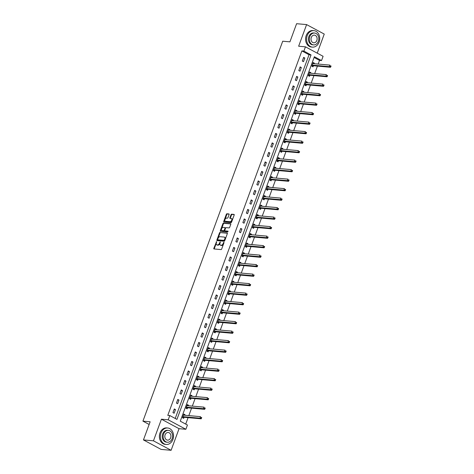 <?xml version="1.0" encoding="UTF-8"?>
<svg xmlns="http://www.w3.org/2000/svg" width="474" height="474" viewBox="0 0 474 474"><rect width="100%" height="100%" fill="white"/><g stroke="black" fill="none" stroke-linecap="round" stroke-linejoin="round"><path stroke-width="0.71" d="M216.588 241.574L213.821 248.317A0.652 0.373 -61.8 0 0 213.999 248.951L221.068 249.585A0.652 0.373 -61.8 0 0 221.678 249.022L224.018 242.67L223.894 242.226L223.165 243.44A2.08 1.197 -61.8 0 1 221.204 245.242L220.611 245.188A2.08 1.197 -61.8 0 1 220.333 245.105A2.08 1.197 -61.8 0 1 220.06 243.162L220.244 241.9L219.509 243.115A2.08 1.197 -61.8 0 1 217.548 244.916L216.962 244.862A2.08 1.197 -61.8 0 1 216.683 244.78A2.08 1.197 -61.8 0 1 216.411 242.836L216.588 241.574M229.096 214.58A0.652 0.373 -61.8 0 0 228.924 213.946L226.939 213.768A0.652 0.373 -61.8 0 0 226.329 214.331L223.734 221.388A0.652 0.373 -61.8 0 0 223.906 222.016L230.974 222.65A0.652 0.373 -61.8 0 0 231.59 222.087L234.186 215.036A0.652 0.373 -61.8 0 0 234.014 214.402L231.614 214.189A0.652 0.373 -61.8 0 0 231.004 214.752L229.89 217.767A0.652 0.373 -61.8 0 0 230.062 218.401L231.253 218.508A1.736 1.001 -61.8 0 1 231.484 218.573A1.736 1.001 -61.8 0 1 231.638 220.392A1.736 1.001 -61.8 0 1 230.074 221.708L225.423 221.287A1.736 1.001 -61.8 0 1 225.186 221.222A1.736 1.001 -61.8 0 1 225.037 219.403A1.736 1.001 -61.8 0 1 226.596 218.093L227.372 218.159A0.652 0.373 -61.8 0 0 227.988 217.596L229.096 214.58M303.881 51.085L305.452 46.825L323.096 56.299L321.526 60.565L314.375 56.72L180.28 421.179L187.431 425.024L185.867 429.284L168.217 419.81L169.787 415.544L176.938 419.389L311.033 54.931L303.881 51.085L301.879 50.908L167.784 415.366L169.787 415.544M143.456 439.925L153.458 440.82L171.108 450.3L161.101 449.405L143.456 439.925L150.134 421.777L142.929 421.137L282.717 41.208L289.922 41.848L296.6 23.7L306.601 24.595L298.65 46.215L305.452 46.825M171.108 450.3L179.059 428.68L161.415 419.2L153.458 440.82M161.415 419.2L168.217 419.81M220.102 232.361A0.652 0.373 -61.8 0 0 219.486 232.924L216.891 239.98A0.652 0.373 -61.8 0 0 217.062 240.608L224.137 241.242A0.652 0.373 -61.8 0 0 224.747 240.679L227.342 233.629A0.652 0.373 -61.8 0 0 227.17 232.995L220.576 232.616A0.652 0.373 -61.8 0 0 219.966 233.178L218.052 238.369M220.309 230.684L222.91 223.627A0.652 0.373 -61.8 0 1 223.521 223.064L230.589 223.698A0.652 0.373 -61.8 0 1 230.767 224.332L229.653 227.348A0.652 0.373 -61.8 0 1 229.043 227.911L226.175 227.656A0.652 0.373 -61.8 0 0 225.559 228.219L224.824 230.222A0.652 0.373 -61.8 0 0 224.996 230.856L228.041 231.14L227.674 231.958L220.487 231.312A0.652 0.373 -61.8 0 1 220.309 230.684L220.789 230.939L223.384 223.882L222.91 223.627M317.23 53.147L324.252 34.075L306.601 24.595M142.929 421.137L149.144 424.473M175.214 418.459L309.036 54.753L301.879 50.908M174.142 413.233L175.487 409.583L174.29 408.944L172.945 412.593L174.142 413.233M177.637 403.735L178.982 400.08L177.786 399.44L176.441 403.096L177.637 403.735M181.133 394.232L182.478 390.576L181.281 389.936L179.936 393.592L181.133 394.232M184.629 384.734L185.974 381.078L184.777 380.438L183.432 384.094L184.629 384.734M188.125 375.23L189.47 371.575L188.273 370.935L186.928 374.59L188.125 375.23M191.62 365.727L192.965 362.077L191.769 361.437L190.424 365.087L191.62 365.727M195.116 356.229L196.461 352.573L195.264 351.933L193.919 355.589L195.116 356.229M198.612 346.725L199.957 343.075L198.76 342.429L197.415 346.085L198.612 346.725M202.108 337.227L203.453 333.572L202.256 332.932L200.911 336.587L202.108 337.227M205.603 327.724L206.948 324.068L205.752 323.428L204.407 327.084L205.603 327.724M209.099 318.226L210.444 314.57L209.247 313.93L207.902 317.58L209.099 318.226M212.595 308.722L213.94 305.066L212.743 304.426L211.398 308.082L212.595 308.722M216.091 299.218L217.436 295.569L216.239 294.929L214.894 298.579L216.091 299.218M219.586 289.721L220.931 286.065L219.735 285.425L218.39 289.081L219.586 289.721M223.082 280.217L224.427 276.561L223.23 275.921L221.885 279.577L223.082 280.217M226.578 270.719L227.923 267.063L226.726 266.424L225.381 270.079L226.578 270.719M230.074 261.215L231.419 257.56L230.222 256.92L228.877 260.576L230.074 261.215M233.569 251.712L234.914 248.062L233.718 247.422L232.373 251.072L233.569 251.712M237.065 242.214L238.41 238.558L237.213 237.918L235.868 241.574L237.065 242.214M240.561 232.71L241.906 229.055L240.709 228.415L239.364 232.07L240.561 232.71M244.057 223.213L245.402 219.557L244.205 218.917L242.86 222.573L244.057 223.213M247.552 213.709L248.897 210.053L247.701 209.413L246.356 213.069L247.552 213.709M251.048 204.205L252.393 200.555L251.196 199.915L249.851 203.565L251.048 204.205M254.544 194.707L255.889 191.052L254.692 190.412L253.347 194.067L254.544 194.707M258.04 185.204L259.385 181.554L258.188 180.908L256.843 184.564L258.04 185.204M261.535 175.706L262.88 172.05L261.684 171.41L260.339 175.066L261.535 175.706M265.031 166.202L266.376 162.546L265.179 161.907L263.834 165.562L265.031 166.202M268.527 156.704L269.872 153.049L268.675 152.409L267.336 156.059L268.527 156.704M272.023 147.201L273.368 143.545L272.171 142.905L270.832 146.561L272.023 147.201M275.518 137.697L276.863 134.047L275.667 133.407L274.327 137.057L275.518 137.697M279.014 128.199L280.359 124.543L279.162 123.904L277.823 127.559L279.014 128.199M282.51 118.696L283.855 115.04L282.658 114.4L281.319 118.056L282.51 118.696M286.006 109.198L287.351 105.542L286.154 104.902L284.815 108.558L286.006 109.198M289.501 99.694L290.846 96.038L289.65 95.398L288.311 99.054L289.501 99.694M292.997 90.19L294.342 86.541L293.145 85.901L291.806 89.55L292.997 90.19M296.493 80.693L297.838 77.037L296.641 76.397L295.302 80.053L296.493 80.693M299.989 71.189L301.334 67.533L300.137 66.893L298.798 70.549L299.989 71.189M303.484 61.691L304.829 58.035L303.633 57.395L302.293 61.051L303.484 61.691M185.707 424.094L188.077 417.653M188.83 415.609L191.573 408.15M192.326 406.111L195.069 398.646M195.821 396.608L198.565 389.148M199.317 387.11L202.06 379.644M202.813 377.606L205.556 370.147M206.309 368.108L209.052 360.643M209.804 358.605L212.548 351.145M213.3 349.101L216.043 341.641M216.796 339.603L219.539 332.138M220.292 330.1L223.035 322.64M223.787 320.602L226.531 313.136M227.283 311.098L230.026 303.638M230.779 301.594L233.522 294.135M234.274 292.097L237.018 284.631M237.77 282.593L240.514 275.133M241.266 273.095L244.009 265.63M244.762 263.591L247.505 256.132M248.258 254.088L251.001 246.628M251.753 244.59L254.497 237.124M255.249 235.086L257.992 227.627M258.745 225.588L261.488 218.123M262.24 216.085L264.984 208.625M265.736 206.587L268.48 199.121M269.232 197.083L271.975 189.624M272.728 187.58L275.471 180.12M276.224 178.082L278.967 170.616M279.719 168.578L282.463 161.119M283.215 159.08L285.958 151.615M286.711 149.577L289.454 142.117M290.207 140.073L292.95 132.613M293.702 130.575L296.451 123.11M297.198 121.071L299.947 113.612M300.694 111.574L303.443 104.108M304.19 102.07L306.939 94.61M307.685 92.566L310.434 85.107M311.181 83.069L313.93 75.603M314.677 73.565L317.426 66.105M318.173 64.067L319.529 60.388L314.096 57.473M184.819 415.254L185.02 414.703L183.829 414.063L182.484 417.718L183.675 418.358L184.042 417.375M188.314 405.75L188.516 405.205L187.325 404.565L185.98 408.215L187.177 408.855L187.538 407.871M191.81 396.252L192.011 395.701L190.821 395.061L189.476 398.717L190.672 399.357L191.034 398.367M195.306 386.748L195.507 386.203L194.316 385.558L192.971 389.213L194.168 389.853L194.53 388.87M198.802 377.251L199.003 376.7L197.812 376.06L196.467 379.715L197.664 380.355L198.025 379.366M202.297 367.747L202.499 367.196L201.308 366.556L199.963 370.212L201.16 370.852L201.521 369.868M205.793 358.243L205.994 357.698L204.804 357.058L203.459 360.708L204.655 361.354L205.017 360.364M209.289 348.746L209.49 348.194L208.299 347.555L206.954 351.21L208.151 351.85L208.513 350.867M212.785 339.242L212.986 338.697L211.795 338.051L210.45 341.707L211.647 342.346L212.008 341.363M216.28 329.744L216.482 329.193L215.291 328.553L213.946 332.209L215.143 332.849L215.504 331.859M219.776 320.24L219.977 319.689L218.787 319.049L217.442 322.705L218.638 323.345L219 322.361M223.272 310.737L223.473 310.192L222.282 309.552L220.937 313.207L222.134 313.847L222.496 312.858M226.768 301.239L226.969 300.688L225.778 300.048L224.433 303.704L225.63 304.344L225.991 303.36M230.263 291.735L230.465 291.19L229.274 290.55L227.929 294.2L229.126 294.84L229.487 293.856M233.759 282.237L233.96 281.686L232.77 281.046L231.425 284.702L232.621 285.342L232.983 284.353M237.255 272.734L237.462 272.183L236.265 271.543L234.92 275.198L236.117 275.838L236.479 274.855M240.751 263.236L240.958 262.685L239.761 262.045L238.416 265.701L239.613 266.341L239.974 265.351M244.246 253.732L244.454 253.181L243.257 252.541L241.912 256.197L243.109 256.837L243.47 255.853M247.742 244.228L247.949 243.683L246.753 243.043L245.408 246.693L246.604 247.333L246.966 246.35M251.238 234.731L251.445 234.18L250.248 233.54L248.903 237.196L250.1 237.835L250.462 236.846M254.734 225.227L254.941 224.682L253.744 224.036L252.399 227.692L253.596 228.332L253.957 227.348M258.229 215.729L258.437 215.178L257.24 214.538L255.895 218.194L257.092 218.834L257.453 217.844M261.725 206.226L261.932 205.675L260.736 205.035L259.391 208.69L260.587 209.33L260.949 208.347M265.221 196.722L265.428 196.177L264.231 195.537L262.886 199.187L264.083 199.832L264.445 198.843M268.717 187.224L268.924 186.673L267.727 186.033L266.382 189.689L267.579 190.329L267.94 189.345M272.212 177.72L272.42 177.175L271.223 176.535L269.878 180.185L271.075 180.825L271.436 179.842M275.708 168.223L275.915 167.672L274.719 167.032L273.374 170.687L274.57 171.327L274.932 170.338M279.204 158.719L279.411 158.168L278.214 157.528L276.869 161.184L278.066 161.824L278.428 160.84M282.7 149.215L282.907 148.67L281.71 148.03L280.365 151.686L281.562 152.326L281.923 151.336M286.195 139.717L286.403 139.166L285.206 138.527L283.861 142.182L285.058 142.822L285.419 141.839M289.691 130.214L289.898 129.669L288.702 129.029L287.357 132.679L288.553 133.318L288.915 132.335M293.187 120.716L293.394 120.165L292.197 119.525L290.852 123.181L292.049 123.821L292.411 122.831M296.683 111.212L296.89 110.661L295.693 110.021L294.348 113.677L295.545 114.317L295.906 113.333M300.184 101.714L300.386 101.163L299.189 100.524L297.844 104.179L299.041 104.819L299.402 103.83M303.68 92.211L303.881 91.66L302.685 91.02L301.34 94.676L302.536 95.315L302.898 94.332M307.176 82.707L307.377 82.162L306.18 81.522L304.835 85.172L306.032 85.812L306.394 84.828M310.671 73.209L310.873 72.658L309.676 72.018L308.331 75.674L309.528 76.314L309.889 75.325M314.167 63.706L314.369 63.16L313.172 62.515L311.827 66.17L313.024 66.81L313.385 65.827M319.529 60.388L321.526 60.565M179.059 428.68L185.867 429.284M309.036 54.753L311.033 54.931M185.02 414.703L183.639 414.578M175.487 409.583L174.1 409.459M178.982 400.08L177.596 399.955M188.516 405.205L187.135 405.08M182.478 390.576L181.092 390.458M192.011 395.701L190.631 395.577M185.974 381.078L184.587 380.954M195.507 386.203L194.127 386.079M189.47 371.575L188.083 371.45M199.003 376.7L197.622 376.575M192.965 362.077L191.579 361.952M202.499 367.196L201.118 367.072M196.461 352.573L195.075 352.449M205.994 357.698L204.614 357.574M199.957 343.075L198.57 342.951M209.49 348.194L208.11 348.07M203.453 333.572L202.066 333.447M212.986 338.697L211.605 338.572M206.948 324.068L205.562 323.949M216.482 329.193L215.101 329.069M210.444 314.57L209.058 314.446M219.977 319.689L218.597 319.571M213.94 305.066L212.553 304.942M223.473 310.192L222.093 310.067M217.436 295.569L216.049 295.444M226.969 300.688L225.588 300.563M220.931 286.065L219.545 285.941M230.465 291.19L229.084 291.066M224.427 276.561L223.041 276.443M233.96 281.686L232.58 281.562M227.923 267.063L226.536 266.939M237.462 272.183L236.076 272.064M231.419 257.56L230.032 257.435M240.958 262.685L239.571 262.56M234.914 248.062L233.528 247.938M244.454 253.181L243.067 253.057M238.41 238.558L237.024 238.434M247.949 243.683L246.563 243.559M241.906 229.055L240.519 228.936M251.445 234.18L250.059 234.055M245.402 219.557L244.015 219.432M254.941 224.682L253.554 224.558M248.897 210.053L247.511 209.929M258.437 215.178L257.05 215.054M252.393 200.555L251.007 200.431M261.932 205.675L260.546 205.55M255.889 191.052L254.502 190.927M265.428 196.177L264.042 196.052M259.385 181.554L257.998 181.429M268.924 186.673L267.537 186.549M262.88 172.05L261.494 171.926M272.42 177.175L271.033 177.051M266.376 162.546L264.99 162.428M275.915 167.672L274.529 167.547M269.872 153.049L268.485 152.924M279.411 158.168L278.025 158.049M273.368 143.545L271.981 143.421M282.907 148.67L281.52 148.546M276.863 134.047L275.477 133.923M286.403 139.166L285.016 139.042M280.359 124.543L278.973 124.419M289.898 129.669L288.512 129.544M283.855 115.04L282.468 114.921M293.394 120.165L292.008 120.041M287.351 105.542L285.964 105.418M296.89 110.661L295.503 110.543M290.846 96.038L289.46 95.914M300.386 101.163L298.999 101.039M294.342 86.541L292.956 86.416M303.881 91.66L302.495 91.535M297.838 77.037L296.451 76.912M307.377 82.162L305.991 82.038M301.334 67.533L299.947 67.415M310.873 72.658L309.486 72.534M304.829 58.035L303.443 57.911M314.369 63.16L312.982 63.036M216.683 244.78L217.157 245.034A2.08 1.197 -61.8 0 0 217.436 245.117L216.962 244.862M220.013 243.298L219.989 243.369A2.08 1.197 -61.8 0 1 218.028 245.171L217.436 245.117M220.333 245.105L220.813 245.366A2.08 1.197 -61.8 0 0 221.091 245.443L220.611 245.188M223.592 243.832A2.08 1.197 -61.8 0 1 221.678 245.496L221.091 245.443M216.363 242.972L214.301 248.572A0.652 0.373 -61.8 0 0 214.254 248.974M227.39 233.226L220.576 232.616M217.667 239.429L217.37 240.235A0.652 0.373 -61.8 0 0 217.323 240.632M217.684 239.37L217.803 239.814L224.012 240.365L224.759 239.109A2.08 1.197 -61.8 0 0 224.486 237.166A2.08 1.197 -61.8 0 0 224.208 237.083L219.966 236.704A2.08 1.197 -61.8 0 0 218.004 238.505L217.684 239.37M218.17 240.01L217.803 239.814M224.889 240.294L224.486 240.626L218.283 240.069M225.28 239.228A2.08 1.197 -61.8 0 0 224.96 237.421L224.486 237.166M230.814 223.929L223.995 223.319A0.652 0.373 -61.8 0 0 223.384 223.882M225.316 231.028A0.652 0.373 -61.8 0 0 225.476 231.111L228.142 231.348M223.195 227.39A1.736 1.001 -61.8 0 0 221.636 228.705A1.736 1.001 -61.8 0 0 221.785 230.518A1.736 1.001 -61.8 0 0 222.022 230.589L223.663 230.731A0.652 0.373 -61.8 0 0 224.273 230.174L225.008 228.166A0.652 0.373 -61.8 0 0 224.836 227.538L223.195 227.39M221.785 230.518L222.265 230.773A1.736 1.001 -61.8 0 0 222.496 230.844L222.022 230.589M224.8 230.293L224.753 230.429A0.652 0.373 -61.8 0 1 224.137 230.992L222.496 230.844M225.511 228.35A0.652 0.373 -61.8 0 0 225.316 227.793L224.996 227.621M220.789 230.939A0.652 0.373 -61.8 0 0 220.742 231.336M225.186 221.222L225.665 221.477A1.736 1.001 -61.8 0 0 225.897 221.548L225.423 221.287M232.147 220.576A1.736 1.001 -61.8 0 1 230.554 221.962L225.897 221.548M232.236 220.333A1.736 1.001 -61.8 0 0 231.964 218.834L231.484 218.573M234.233 214.633L232.094 214.444A0.652 0.373 -61.8 0 0 231.478 215.006L230.37 218.022A0.652 0.373 -61.8 0 0 230.323 218.425M224.919 219.717L224.208 221.642A0.652 0.373 -61.8 0 0 224.161 222.039M229.143 214.177L227.419 214.023A0.652 0.373 -61.8 0 0 226.803 214.586L225.008 219.474M183.562 414.786L184.108 415.188M182.816 417.896L184.113 417.339A0.664 0.379 118.2 0 1 184.279 417.31L201.166 418.82L199.975 418.181L200.532 416.658L183.645 415.147A0.664 0.379 118.2 0 1 183.515 415.094L183.468 415.052M182.846 416.735L182.923 416.699A0.664 0.379 118.2 0 1 183.088 416.67L199.975 418.181L201.497 418.216L201.723 417.612L201.243 417.351L201.017 417.961M201.243 417.351L201.723 417.612M201.497 418.216L201.166 418.82M160.994 433.029A8.271 6.571 95.1 0 0 166.22 444.464A8.271 6.571 95.1 0 0 172.921 439.428A8.271 6.571 95.1 0 0 167.695 427.992A8.271 6.571 95.1 0 0 160.994 433.029M167.695 427.992L166.694 427.898A8.271 6.571 95.1 0 0 159.993 432.94A8.271 6.571 95.1 0 0 165.219 444.375L166.22 444.464M167.346 442.242L166.427 442.159A5.955 4.734 -84.9 0 1 162.665 433.923A5.955 4.734 -84.9 0 1 167.488 430.297L168.406 430.38A5.955 4.734 95.1 0 0 163.583 434.006A5.955 4.734 95.1 0 0 167.346 442.242A5.955 4.734 95.1 0 0 172.169 438.616A5.955 4.734 95.1 0 0 168.406 430.38M170.646 437.798A3.839 3.051 95.1 0 0 168.217 432.489A3.839 3.051 95.1 0 0 165.112 434.824A3.839 3.051 95.1 0 0 167.535 440.133A3.839 3.051 95.1 0 0 170.646 437.798M307.193 35.68A8.271 6.571 95.1 0 0 312.413 47.122A8.271 6.571 95.1 0 0 319.115 42.085A8.271 6.571 95.1 0 0 313.889 30.644A8.271 6.571 95.1 0 0 307.193 35.68M313.889 30.644L312.887 30.555A8.271 6.571 95.1 0 0 306.192 35.591A8.271 6.571 95.1 0 0 311.418 47.027L312.413 47.122M313.545 44.894L312.621 44.811A5.955 4.734 -84.9 0 1 308.858 36.575A5.955 4.734 -84.9 0 1 313.681 32.949L314.606 33.032A5.955 4.734 95.1 0 0 309.783 36.658A5.955 4.734 95.1 0 0 313.545 44.894A5.955 4.734 95.1 0 0 318.368 41.268A5.955 4.734 95.1 0 0 314.606 33.032M316.839 40.45A3.839 3.051 95.1 0 0 314.416 35.141A3.839 3.051 95.1 0 0 311.305 37.476A3.839 3.051 95.1 0 0 313.729 42.784A3.839 3.051 95.1 0 0 316.839 40.45M187.058 405.282L187.603 405.691M186.312 408.392L187.609 407.841A0.664 0.379 118.2 0 1 187.775 407.812L204.661 409.323L203.47 408.677L204.027 407.154L187.141 405.649A0.664 0.379 118.2 0 1 187.011 405.59L186.963 405.548M186.341 407.231L186.418 407.202A0.664 0.379 118.2 0 1 186.584 407.172L203.47 408.677L204.993 408.718L205.218 408.108L204.738 407.853L204.513 408.464M204.738 407.853L205.218 408.108M204.993 408.718L204.661 409.323M190.554 395.784L191.099 396.187M189.807 398.895L191.105 398.338A0.664 0.379 118.2 0 1 191.271 398.308L208.157 399.819L206.966 399.179L207.523 397.656L190.637 396.146A0.664 0.379 118.2 0 1 190.507 396.086L190.459 396.045M189.837 397.727L189.914 397.698A0.664 0.379 118.2 0 1 190.08 397.668L206.966 399.179L208.489 399.215L208.714 398.604L208.234 398.35L208.009 398.96M208.234 398.35L208.714 398.604M208.489 399.215L208.157 399.819M194.05 386.28L194.595 386.683M193.303 389.391L194.601 388.84A0.664 0.379 118.2 0 1 194.767 388.81L211.653 390.315L210.462 389.675L211.019 388.153L194.133 386.642A0.664 0.379 118.2 0 1 194.002 386.588L193.955 386.547M193.333 388.23L193.41 388.2A0.664 0.379 118.2 0 1 193.576 388.165L210.462 389.675L211.985 389.717L212.21 389.107L211.73 388.852L211.505 389.456M211.73 388.852L212.21 389.107M211.985 389.717L211.653 390.315M197.545 376.777L198.091 377.186M196.799 379.893L198.096 379.336A0.664 0.379 118.2 0 1 198.262 379.307L215.149 380.818L213.958 380.178L214.515 378.655L197.628 377.144A0.664 0.379 118.2 0 1 197.498 377.085L197.451 377.043M196.828 378.726L196.906 378.696A0.664 0.379 118.2 0 1 197.071 378.667L213.958 380.178L215.48 380.213L215.706 379.603L215.226 379.348L215 379.958M215.226 379.348L215.706 379.603M215.48 380.213L215.149 380.818M201.041 367.279L201.586 367.682M200.295 370.39L201.592 369.839A0.664 0.379 118.2 0 1 201.758 369.803L218.644 371.314L217.453 370.674L218.016 369.151L201.124 367.64A0.664 0.379 118.2 0 1 200.994 367.587L200.946 367.546M200.33 369.228L200.401 369.193A0.664 0.379 118.2 0 1 200.567 369.163L217.453 370.674L218.976 370.709L219.201 370.105L218.721 369.844L218.496 370.455M218.721 369.844L219.201 370.105M218.976 370.709L218.644 371.314M204.537 357.775L205.082 358.184M203.79 360.886L205.088 360.335A0.664 0.379 118.2 0 1 205.254 360.305L222.14 361.816L220.949 361.17L221.512 359.653L204.62 358.143A0.664 0.379 118.2 0 1 204.49 358.083L204.442 358.042M203.826 359.725L203.897 359.695A0.664 0.379 118.2 0 1 204.063 359.665L220.949 361.17L222.472 361.212L222.697 360.601L222.217 360.347L221.998 360.957M222.217 360.347L222.697 360.601M222.472 361.212L222.14 361.816M208.033 348.277L208.578 348.68M207.286 351.388L208.584 350.831A0.664 0.379 118.2 0 1 208.75 350.801L225.636 352.312L224.445 351.672L225.008 350.15L208.116 348.639A0.664 0.379 118.2 0 1 207.985 348.58L207.938 348.538M207.322 350.221L207.393 350.191A0.664 0.379 118.2 0 1 207.559 350.162L224.445 351.672L225.968 351.708L226.193 351.104L225.713 350.843L225.494 351.453M225.713 350.843L226.193 351.104M225.968 351.708L225.636 352.312M211.528 338.774L212.074 339.177M210.782 341.884L212.079 341.333A0.664 0.379 118.2 0 1 212.245 341.304L229.132 342.809L227.941 342.169L228.504 340.646L211.611 339.141A0.664 0.379 118.2 0 1 211.481 339.082L211.434 339.04M210.817 340.723L210.889 340.693A0.664 0.379 118.2 0 1 211.054 340.664L227.941 342.169L229.463 342.21L229.689 341.6L229.209 341.345L228.989 341.955M229.209 341.345L229.689 341.6M229.463 342.21L229.132 342.809M215.024 329.27L215.569 329.679M214.278 332.387L215.575 331.83A0.664 0.379 118.2 0 1 215.741 331.8L232.627 333.311L231.436 332.671L231.999 331.148L215.107 329.637A0.664 0.379 118.2 0 1 214.977 329.578L214.929 329.537M214.313 331.219L214.384 331.19A0.664 0.379 118.2 0 1 214.55 331.16L231.436 332.671L232.959 332.707L233.184 332.096L232.704 331.841L232.485 332.452M232.704 331.841L233.184 332.096M232.959 332.707L232.627 333.311M218.526 319.772L219.065 320.175M217.773 322.883L219.071 322.332A0.664 0.379 118.2 0 1 219.237 322.296L236.123 323.807L234.932 323.167L235.495 321.645L218.603 320.134A0.664 0.379 118.2 0 1 218.473 320.08L218.425 320.039M217.809 321.722L217.88 321.692A0.664 0.379 118.2 0 1 218.046 321.656L234.932 323.167L236.455 323.209L236.68 322.598L236.2 322.344L235.981 322.948M236.2 322.344L236.68 322.598M236.455 323.209L236.123 323.807M222.022 310.269L222.561 310.677M221.269 313.379L222.567 312.828A0.664 0.379 118.2 0 1 222.733 312.799L239.619 314.309L238.428 313.67L238.991 312.147L222.099 310.636A0.664 0.379 118.2 0 1 221.968 310.577L221.921 310.535M221.305 312.218L221.376 312.188A0.664 0.379 118.2 0 1 221.542 312.159L238.428 313.67L239.951 313.705L240.176 313.095L239.696 312.84L239.477 313.45M239.696 312.84L240.176 313.095M239.951 313.705L239.619 314.309M225.517 300.771L226.057 301.174M224.765 303.881L226.062 303.324A0.664 0.379 118.2 0 1 226.228 303.295L243.115 304.806L241.924 304.166L242.487 302.643L225.594 301.132A0.664 0.379 118.2 0 1 225.464 301.073L225.417 301.037M224.8 302.72L224.872 302.685A0.664 0.379 118.2 0 1 225.037 302.655L241.924 304.166L243.446 304.201L243.672 303.597L243.192 303.336L242.972 303.947M243.192 303.336L243.672 303.597M243.446 304.201L243.115 304.806M229.013 291.267L229.552 291.676M228.261 294.378L229.558 293.827A0.664 0.379 118.2 0 1 229.724 293.797L246.61 295.302L245.419 294.662L245.982 293.139L229.09 291.634A0.664 0.379 118.2 0 1 228.96 291.575L228.912 291.534M228.296 293.216L228.367 293.187A0.664 0.379 118.2 0 1 228.533 293.157L245.419 294.662L246.942 294.704L247.167 294.093L246.687 293.839L246.468 294.449M246.687 293.839L247.167 294.093M246.942 294.704L246.61 295.302M232.509 281.769L233.048 282.172M231.756 284.88L233.054 284.323A0.664 0.379 118.2 0 1 233.22 284.293L250.106 285.804L248.915 285.164L249.478 283.642L232.586 282.131A0.664 0.379 118.2 0 1 232.456 282.071L232.408 282.03M231.792 283.713L231.863 283.683A0.664 0.379 118.2 0 1 232.029 283.653L248.915 285.164L250.438 285.2L250.663 284.59L250.183 284.335L249.964 284.945M250.183 284.335L250.663 284.59M250.438 285.2L250.106 285.804M236.005 272.266L236.544 272.668M235.252 275.376L236.55 274.825A0.664 0.379 118.2 0 1 236.716 274.79L253.602 276.301L252.411 275.661L252.974 274.138L236.082 272.627A0.664 0.379 118.2 0 1 235.951 272.574L235.904 272.532M235.288 274.215L235.359 274.185A0.664 0.379 118.2 0 1 235.525 274.15L252.411 275.661L253.934 275.702L254.159 275.092L253.679 274.837L253.46 275.441M253.679 274.837L254.159 275.092M253.934 275.702L253.602 276.301M239.5 262.762L240.04 263.171M238.748 265.873L240.045 265.322A0.664 0.379 118.2 0 1 240.211 265.292L257.098 266.803L255.907 266.163L256.47 264.64L239.577 263.129A0.664 0.379 118.2 0 1 239.447 263.07L239.4 263.029M238.783 264.711L238.855 264.682A0.664 0.379 118.2 0 1 239.02 264.652L255.907 266.163L257.429 266.198L257.655 265.588L257.175 265.333L256.955 265.944M257.175 265.333L257.655 265.588M257.429 266.198L257.098 266.803M242.996 253.264L243.535 253.667M242.244 256.375L243.541 255.818A0.664 0.379 118.2 0 1 243.707 255.788L260.593 257.299L259.402 256.659L259.965 255.136L243.073 253.626A0.664 0.379 118.2 0 1 242.943 253.572L242.895 253.531M242.279 255.213L242.35 255.178A0.664 0.379 118.2 0 1 242.516 255.148L259.402 256.659L260.925 256.695L261.15 256.09L260.67 255.83L260.451 256.44M260.67 255.83L261.15 256.09M260.925 256.695L260.593 257.299M246.492 243.76L247.031 244.169M245.739 246.871L247.037 246.32A0.664 0.379 118.2 0 1 247.203 246.29L264.089 247.801L262.898 247.155L263.461 245.633L246.569 244.128A0.664 0.379 118.2 0 1 246.439 244.069L246.391 244.027M245.775 245.71L245.846 245.68A0.664 0.379 118.2 0 1 246.012 245.651L262.898 247.155L264.421 247.197L264.646 246.587L264.166 246.332L263.947 246.942M264.166 246.332L264.646 246.587M264.421 247.197L264.089 247.801M249.988 234.263L250.527 234.666M249.235 237.373L250.533 236.816A0.664 0.379 118.2 0 1 250.699 236.787L267.585 238.298L266.394 237.658L266.957 236.135L250.065 234.624A0.664 0.379 118.2 0 1 249.934 234.565L249.887 234.523M249.271 236.206L249.342 236.176A0.664 0.379 118.2 0 1 249.508 236.147L266.394 237.658L267.917 237.693L268.142 237.083L267.662 236.828L267.443 237.438M267.662 236.828L268.142 237.083M267.917 237.693L267.585 238.298M253.483 224.759L254.023 225.162M252.731 227.87L254.028 227.319A0.664 0.379 118.2 0 1 254.194 227.289L271.081 228.794L269.89 228.154L270.453 226.631L253.56 225.12A0.664 0.379 118.2 0 1 253.43 225.067L253.383 225.026M252.766 226.708L252.838 226.679A0.664 0.379 118.2 0 1 253.003 226.643L269.89 228.154L271.412 228.195L271.638 227.585L271.158 227.33L270.938 227.935M271.158 227.33L271.638 227.585M271.412 228.195L271.081 228.794M256.979 215.255L257.518 215.664M256.227 218.372L257.524 217.815A0.664 0.379 118.2 0 1 257.69 217.785L274.576 219.296L273.385 218.656L273.948 217.133L257.056 215.623A0.664 0.379 118.2 0 1 256.926 215.563L256.878 215.522M256.262 217.205L256.333 217.175A0.664 0.379 118.2 0 1 256.499 217.145L273.385 218.656L274.908 218.692L275.133 218.081L274.653 217.827L274.434 218.437M274.653 217.827L275.133 218.081M274.908 218.692L274.576 219.296M260.475 205.757L261.014 206.16M259.722 208.868L261.02 208.317A0.664 0.379 118.2 0 1 261.186 208.282L278.072 209.792L276.881 209.153L277.444 207.63L260.552 206.119A0.664 0.379 118.2 0 1 260.422 206.066L260.374 206.024M259.758 207.707L259.829 207.671A0.664 0.379 118.2 0 1 259.995 207.642L276.881 209.153L278.404 209.194L278.629 208.584L278.149 208.323L277.93 208.933M278.149 208.323L278.629 208.584M278.404 209.194L278.072 209.792M263.971 196.254L264.51 196.663M263.218 199.364L264.516 198.813A0.664 0.379 118.2 0 1 264.682 198.784L281.568 200.295L280.377 199.655L280.94 198.132L264.048 196.621A0.664 0.379 118.2 0 1 263.917 196.562L263.87 196.52M263.254 198.203L263.325 198.173A0.664 0.379 118.2 0 1 263.491 198.144L280.377 199.655L281.9 199.69L282.125 199.08L281.645 198.825L281.426 199.436M281.645 198.825L282.125 199.08M281.9 199.69L281.568 200.295M267.466 186.756L268.006 187.159M266.714 189.867L268.011 189.31A0.664 0.379 118.2 0 1 268.177 189.28L285.064 190.791L283.873 190.151L284.436 188.628L267.543 187.117A0.664 0.379 118.2 0 1 267.413 187.058L267.366 187.017M266.749 188.699L266.821 188.67A0.664 0.379 118.2 0 1 266.986 188.64L283.873 190.151L285.395 190.187L285.621 189.582L285.141 189.322L284.921 189.932M285.141 189.322L285.621 189.582M285.395 190.187L285.064 190.791M270.962 177.252L271.501 177.655M270.21 180.363L271.507 179.812A0.664 0.379 118.2 0 1 271.673 179.782L288.559 181.287L287.368 180.647L287.931 179.125L271.039 177.62A0.664 0.379 118.2 0 1 270.909 177.56L270.861 177.519M270.245 179.202L270.316 179.172A0.664 0.379 118.2 0 1 270.482 179.142L287.368 180.647L288.891 180.689L289.116 180.079L288.636 179.824L288.417 180.434M288.636 179.824L289.116 180.079M288.891 180.689L288.559 181.287M274.458 167.755L274.997 168.157M273.705 170.865L275.003 170.308A0.664 0.379 118.2 0 1 275.169 170.279L292.055 171.789L290.864 171.15L291.427 169.627L274.535 168.116A0.664 0.379 118.2 0 1 274.405 168.057L274.357 168.015M273.741 169.698L273.812 169.668A0.664 0.379 118.2 0 1 273.978 169.639L290.864 171.15L292.387 171.185L292.612 170.575L292.132 170.32L291.913 170.93M292.132 170.32L292.612 170.575M292.387 171.185L292.055 171.789M277.954 158.251L278.493 158.654M277.201 161.361L278.499 160.81A0.664 0.379 118.2 0 1 278.665 160.775L295.551 162.286L294.36 161.646L294.923 160.123L278.031 158.612A0.664 0.379 118.2 0 1 277.9 158.559L277.853 158.517M277.237 160.2L277.308 160.171A0.664 0.379 118.2 0 1 277.474 160.135L294.36 161.646L295.883 161.687L296.108 161.077L295.628 160.822L295.409 161.427M295.628 160.822L296.108 161.077M295.883 161.687L295.551 162.286M281.449 148.747L281.989 149.156M280.697 151.858L281.994 151.307A0.664 0.379 118.2 0 1 282.16 151.277L299.047 152.788L297.856 152.148L298.419 150.625L281.526 149.114A0.664 0.379 118.2 0 1 281.396 149.055L281.349 149.014M280.732 150.696L280.804 150.667A0.664 0.379 118.2 0 1 280.969 150.637L297.856 152.148L299.378 152.184L299.604 151.573L299.124 151.319L298.904 151.929M299.124 151.319L299.604 151.573M299.378 152.184L299.047 152.788M284.945 139.249L285.484 139.652M284.193 142.36L285.49 141.803A0.664 0.379 118.2 0 1 285.656 141.773L302.542 143.284L301.351 142.644L301.914 141.122L285.022 139.611A0.664 0.379 118.2 0 1 284.892 139.557L284.844 139.516M284.228 141.199L284.299 141.163A0.664 0.379 118.2 0 1 284.465 141.133L301.351 142.644L302.874 142.68L303.099 142.076L302.619 141.815L302.4 142.425M302.619 141.815L303.099 142.076M302.874 142.68L302.542 143.284M288.441 129.746L288.98 130.154M287.688 132.856L288.986 132.305A0.664 0.379 118.2 0 1 289.152 132.276L306.038 133.781L304.847 133.141L305.41 131.618L288.518 130.113A0.664 0.379 118.2 0 1 288.388 130.054L288.34 130.012M287.724 131.695L287.795 131.665A0.664 0.379 118.2 0 1 287.961 131.636L304.847 133.141L306.37 133.182L306.595 132.572L306.115 132.317L305.896 132.927M306.115 132.317L306.595 132.572M306.37 133.182L306.038 133.781M291.937 120.248L292.476 120.651M291.184 123.358L292.482 122.802A0.664 0.379 118.2 0 1 292.648 122.772L309.534 124.283L308.343 123.643L308.906 122.12L292.014 120.609A0.664 0.379 118.2 0 1 291.883 120.55L291.836 120.509M291.22 122.191L291.291 122.162A0.664 0.379 118.2 0 1 291.457 122.132L308.343 123.643L309.866 123.678L310.091 123.068L309.611 122.813L309.392 123.424M309.611 122.813L310.091 123.068M309.866 123.678L309.534 124.283M295.432 110.744L295.972 111.147M294.68 113.855L295.977 113.304A0.664 0.379 118.2 0 1 296.143 113.268L313.03 114.779L311.839 114.139L312.402 112.616L295.509 111.106A0.664 0.379 118.2 0 1 295.379 111.052L295.332 111.011M294.715 112.694L294.787 112.664A0.664 0.379 118.2 0 1 294.952 112.628L311.839 114.139L313.361 114.181L313.587 113.57L313.107 113.316L312.887 113.92M313.107 113.316L313.587 113.57M313.361 114.181L313.03 114.779M298.928 101.24L299.467 101.649M298.176 104.351L299.473 103.8A0.664 0.379 118.2 0 1 299.639 103.77L316.525 105.281L315.334 104.641L315.897 103.119L299.005 101.608A0.664 0.379 118.2 0 1 298.875 101.549L298.827 101.507M298.211 103.19L298.282 103.16A0.664 0.379 118.2 0 1 298.448 103.131L315.334 104.641L316.857 104.677L317.082 104.067L316.602 103.812L316.383 104.422M316.602 103.812L317.082 104.067M316.857 104.677L316.525 105.281M302.424 91.743L302.963 92.146M301.671 94.853L302.969 94.296A0.664 0.379 118.2 0 1 303.135 94.267L320.021 95.778L318.83 95.138L319.393 93.615L302.501 92.104A0.664 0.379 118.2 0 1 302.371 92.051L302.323 92.009M301.707 93.692L301.778 93.656A0.664 0.379 118.2 0 1 301.944 93.627L318.83 95.138L320.353 95.173L320.578 94.569L320.098 94.308L319.879 94.918M320.098 94.308L320.578 94.569M320.353 95.173L320.021 95.778M305.92 82.239L306.459 82.648M305.167 85.35L306.465 84.799A0.664 0.379 118.2 0 1 306.631 84.769L323.517 86.28L322.326 85.634L322.889 84.111L305.997 82.606A0.664 0.379 118.2 0 1 305.866 82.547L305.819 82.506M305.203 84.188L305.274 84.159A0.664 0.379 118.2 0 1 305.44 84.129L322.326 85.634L323.849 85.675L324.074 85.065L323.594 84.81L323.375 85.421M323.594 84.81L324.074 85.065M323.849 85.675L323.517 86.28M309.415 72.741L309.955 73.144M308.663 75.852L309.96 75.295A0.664 0.379 118.2 0 1 310.126 75.265L327.013 76.776L325.822 76.136L326.385 74.614L309.492 73.103A0.664 0.379 118.2 0 1 309.362 73.043L309.315 73.002M308.698 74.685L308.77 74.655A0.664 0.379 118.2 0 1 308.935 74.625L325.822 76.136L327.344 76.172L327.57 75.562L327.09 75.307L326.87 75.917M327.09 75.307L327.57 75.562M327.344 76.172L327.013 76.776M312.911 63.238L313.45 63.64M312.159 66.348L313.456 65.797A0.664 0.379 118.2 0 1 313.622 65.767L330.508 67.272L329.317 66.633L329.88 65.11L312.988 63.599A0.664 0.379 118.2 0 1 312.858 63.546L312.81 63.504M312.194 65.187L312.265 65.157A0.664 0.379 118.2 0 1 312.431 65.122L329.317 66.633L330.84 66.674L331.065 66.064L330.585 65.809L330.366 66.413M330.585 65.809L331.065 66.064M330.84 66.674L330.508 67.272M216.636 242.22L216.162 241.965M223.941 242.872L223.467 242.617M220.286 242.546L219.812 242.291M218.028 245.171L217.548 244.916M219.989 243.369L219.509 243.115M221.678 245.496L221.204 245.242M223.639 243.695L223.165 243.44M214.301 248.572L213.821 248.317M217.37 240.235L216.891 239.98M219.966 233.178L219.486 232.924M224.486 240.626L224.012 240.365M224.913 240.229L224.439 239.974M225.233 239.364L224.759 239.109M223.995 223.319L223.521 223.064M225.476 231.111L224.996 230.856M224.137 230.992L223.663 230.731M224.753 230.429L224.273 230.174M225.482 228.421L225.008 228.166M230.554 221.962L230.074 221.708M230.37 218.022L229.89 217.767M231.478 215.006L231.004 214.752M232.094 214.444L231.614 214.189M224.208 221.642L223.734 221.388M226.803 214.586L226.329 214.331M227.419 214.023L226.939 213.768M184.113 417.339L182.923 416.699M184.279 417.31L183.088 416.67M187.609 407.841L186.418 407.202M187.775 407.812L186.584 407.172M191.105 398.338L189.914 397.698M191.271 398.308L190.08 397.668M194.601 388.84L193.41 388.2M194.767 388.81L193.576 388.165M198.096 379.336L196.906 378.696M198.262 379.307L197.071 378.667M201.592 369.839L200.401 369.193M201.758 369.803L200.567 369.163M205.088 360.335L203.897 359.695M205.254 360.305L204.063 359.665M208.584 350.831L207.393 350.191M208.75 350.801L207.559 350.162M212.079 341.333L210.889 340.693M212.245 341.304L211.054 340.664M215.575 331.83L214.384 331.19M215.741 331.8L214.55 331.16M219.071 322.332L217.88 321.692M219.237 322.296L218.046 321.656M222.567 312.828L221.376 312.188M222.733 312.799L221.542 312.159M226.062 303.324L224.872 302.685M226.228 303.295L225.037 302.655M229.558 293.827L228.367 293.187M229.724 293.797L228.533 293.157M233.054 284.323L231.863 283.683M233.22 284.293L232.029 283.653M236.55 274.825L235.359 274.185M236.716 274.79L235.525 274.15M240.045 265.322L238.855 264.682M240.211 265.292L239.02 264.652M243.541 255.818L242.35 255.178M243.707 255.788L242.516 255.148M247.037 246.32L245.846 245.68M247.203 246.29L246.012 245.651M250.533 236.816L249.342 236.176M250.699 236.787L249.508 236.147M254.028 227.319L252.838 226.679M254.194 227.289L253.003 226.643M257.524 217.815L256.333 217.175M257.69 217.785L256.499 217.145M261.02 208.317L259.829 207.671M261.186 208.282L259.995 207.642M264.516 198.813L263.325 198.173M264.682 198.784L263.491 198.144M268.011 189.31L266.821 188.67M268.177 189.28L266.986 188.64M271.507 179.812L270.316 179.172M271.673 179.782L270.482 179.142M275.003 170.308L273.812 169.668M275.169 170.279L273.978 169.639M278.499 160.81L277.308 160.171M278.665 160.775L277.474 160.135M281.994 151.307L280.804 150.667M282.16 151.277L280.969 150.637M285.49 141.803L284.299 141.163M285.656 141.773L284.465 141.133M288.986 132.305L287.795 131.665M289.152 132.276L287.961 131.636M292.482 122.802L291.291 122.162M292.648 122.772L291.457 122.132M295.977 113.304L294.787 112.664M296.143 113.268L294.952 112.628M299.473 103.8L298.282 103.16M299.639 103.77L298.448 103.131M302.969 94.296L301.778 93.656M303.135 94.267L301.944 93.627M306.465 84.799L305.274 84.159M306.631 84.769L305.44 84.129M309.96 75.295L308.77 74.655M310.126 75.265L308.935 74.625M313.456 65.797L312.265 65.157M313.622 65.767L312.431 65.122M218.218 240.051L217.744 239.797M225.387 231.087L224.907 230.826M225.399 227.816L224.925 227.561"/></g></svg>

